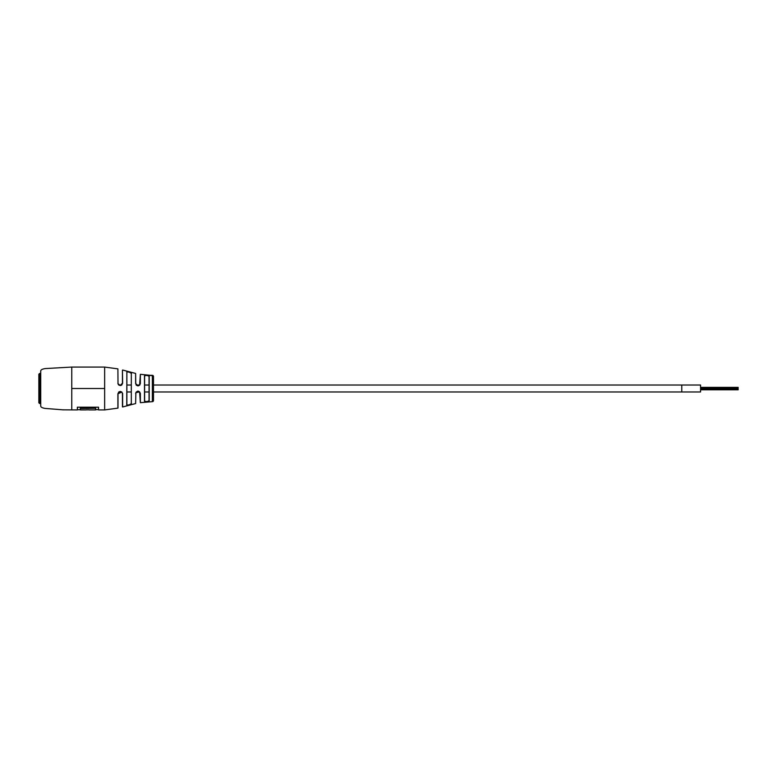 <?xml version="1.0" encoding="UTF-8"?>
<svg xmlns="http://www.w3.org/2000/svg" width="777" height="777" viewBox="0 0 777 777"><rect width="100%" height="100%" fill="white"/><g stroke="black" fill="none" stroke-linecap="round" stroke-linejoin="round"><path stroke-width="1.17" d="M153.487 376.466L153.487 385.023L681.769 385.023L681.769 391.977L681.769 385.023L700.563 385.023L700.563 391.977L153.487 391.977L153.487 400.534A1.127 1.127 0 0 1 152.37 401.66L152.37 375.34A1.127 1.127 0 0 1 153.487 376.466L153.487 400.534M738.15 387.976L700.563 387.976M738.15 389.102L700.563 389.102M135.625 393.434C137.257 390.365 138.83 390.365 140.355 393.434L140.355 402.68L139.617 391.909L135.868 392.647L135.625 403.564L122.63 406.973L122.63 393.415L121.698 392.074L122.436 393.385L122.436 406.827L122.63 393.415C120.872 390.695 119.299 390.831 117.89 393.803L117.89 408.139L104.642 409.926L104.642 367.074L71.756 367.074L71.756 409.926L71.756 388.5L104.642 388.5L104.642 409.926L98.543 409.926L98.543 407.206L77.341 407.206L77.341 409.732L80.4 409.732M117.89 368.861L118.007 383.615L117.89 368.861L104.642 367.074L104.642 388.5L71.756 388.5L71.756 367.074L45.134 368.58C42.405 369.026 40.938 369.784 40.725 370.833L40.725 406.167C40.938 407.216 42.405 407.974 45.134 408.42L62.85 409.829L77.341 409.926L77.341 407.206M86.033 409.926L80.4 409.926L80.4 408.527L95.571 408.304L80.293 408.207L95.678 408.207L95.561 409.732M95.561 408.527L95.561 409.926L89.151 409.926M98.426 407.206L98.426 409.625L95.678 409.625M98.543 407.206L98.426 409.625M89.151 409.848L86.033 409.848M129.264 404.924L131.498 403.71C129.992 404.914 128.419 405.371 126.768 405.079L126.874 404.943C128.428 405.225 129.905 404.768 131.313 403.564L131.313 373.436C129.905 372.232 128.428 371.775 126.874 372.057L126.874 404.943M149.048 400.67L149.048 391.977L149.203 400.806C147.659 401.845 146.086 401.971 144.483 401.204L144.609 401.068C146.125 401.826 147.601 401.69 149.048 400.67L149.048 376.33C147.591 375.31 146.115 375.174 144.609 375.932L144.609 401.068L144.483 375.796C146.076 375.029 147.649 375.155 149.203 376.194L149.203 400.806L148.543 401.388M122.436 370.173L122.63 383.197C121.348 386.169 119.765 386.295 117.89 383.585L120.202 385.47L122.436 383.236L122.436 370.173M135.625 383.566L135.625 373.436L135.742 383.615L137.956 385.829L139.607 385.101L140.355 374.32L140.355 383.566C138.83 386.635 137.257 386.635 135.625 383.566L135.742 383.615M152.37 375.34L148.766 375.31L151.826 375.641M129.205 372.057L126.768 371.921C128.419 371.629 129.992 372.086 131.498 373.29L129.254 372.076M151.525 375.524L148.805 375.476L151.525 375.524M140.355 374.32L149.708 375.262M149.048 385.023L149.048 376.33L149.048 385.023L144.609 385.023M131.313 385.023L131.313 373.436L131.313 385.023L126.874 385.023L126.874 372.057L126.874 385.023M131.313 403.564L131.313 373.436M135.868 392.647L135.625 403.564M122.63 383.197L121.785 384.819M121.698 392.074L118.007 393.764L118.007 407.993L117.89 393.803M140.355 393.434L139.617 391.909L140.181 393.385M140.181 383.615L139.607 385.101L140.355 383.566M126.768 405.079L126.874 372.057M38.85 378.545L38.85 402.777L38.85 374.223L39.598 373.465L39.598 403.535L40.725 403.535M80.293 409.625L80.293 408.207M77.447 407.206L77.447 409.625M144.483 401.204L144.483 375.796M738.15 388.51L700.563 388.51M738.15 387.373L700.563 387.373M738.15 389.811L700.563 389.811M738.15 389.306L700.563 389.306M738.15 388.005L700.563 388.005M700.563 385.023L699.232 385.023M700.563 391.977L699.232 391.977M139.86 385.023L136.111 385.023M121.795 385.023L118.687 385.023M149.048 391.977L144.609 391.977M139.675 391.977L136.247 391.977M131.313 391.977L126.874 391.977M121.824 391.977L118.726 391.977M140.355 402.68L152.37 401.66M135.625 373.436L122.63 370.027M118.638 392.2L120.134 391.53M138.015 385.829L136.402 385.198M122.436 383.246L121.96 384.625M118.007 383.615L118.25 384.324M120.425 385.46L118.92 385.062M39.598 373.465L40.725 373.465M39.598 403.535L38.85 402.777"/></g></svg>
